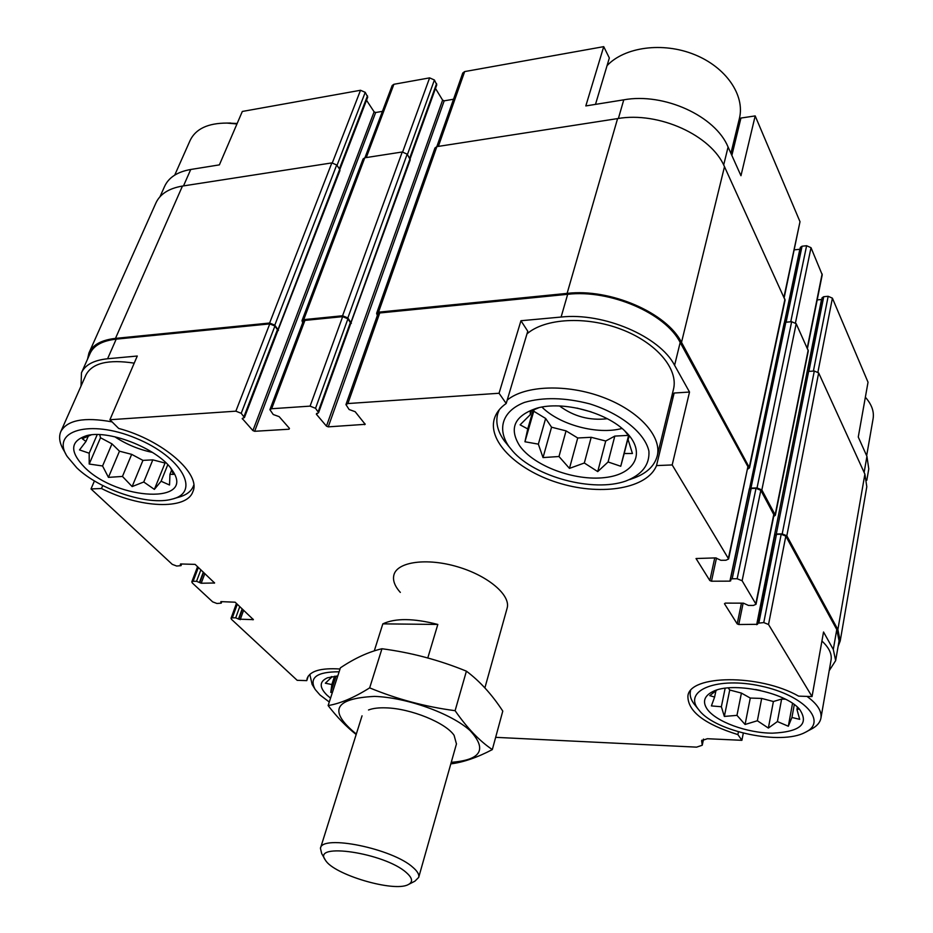 <?xml version="1.0" encoding="UTF-8"?>
<svg xmlns="http://www.w3.org/2000/svg" width="933" height="933" viewBox="0 0 933 933"><rect width="100%" height="100%" fill="white"/><g stroke="black" fill="none" stroke-linecap="round" stroke-linejoin="round"><path stroke-width="1.4" d="M807.313 371.87L822.09 297.767L823.734 296.694L828.166 296.297L832.399 298.163L868.028 382.238L858.267 437.041L866.932 456.342L864.121 472.448M731.857 155.438L740.942 118.048L755.182 115.914L740.965 175.719L728.078 147.017C715.413 116.007 664.039 92.449 623.769 99.831L618.392 118.479M595.487 104.379L609.342 57.986L603.721 46.65L585.819 105.93L623.769 99.831M743.298 733.151L741.887 740.312L737.886 734.598L738.435 731.834M737.886 734.598C704.45 724.171 687.784 711.354 687.901 696.146C689.335 674.757 759.45 673.801 798.613 696.135L812.037 696.566L823.536 631.991L833.297 649.473L835.653 660.611L829.192 670.71M714.748 557.911L709.826 580.548L696.041 558.529L715.623 557.899L720.894 560.301L725.921 560.243L728.626 558.972L747.904 466.628L680.18 342.469L674.594 365.304L689.522 392.047L674.151 393.026L671.189 398.683M689.522 392.047L672.192 464.937L656.517 465.59L674.151 393.026M656.517 465.59C647.479 488.332 602.811 495.889 561.153 483.714C519.378 471.865 487.527 442.312 494.28 418.952C496.029 412.969 499.995 407.814 506.199 403.476L499.05 393.26L520.952 320.73L561.106 317.045C603.744 312.287 659.794 336.428 674.594 365.304M506.199 403.476L527.763 331.238L520.952 320.73M242.44 609.109L238.801 619.162L235.711 617.833L232.34 617.809L231.022 618.322L231.512 619.349L297.184 680.32L306.77 680.624L308.298 676.052M159.998 196.711L164.558 186.495C168.616 177.515 177.34 171.835 190.729 169.479L219.383 164.873L242.323 111.459L360.523 90.268L332.323 162.855M382.437 111.365L375.661 112.52L374.11 111.832L252.901 430.591L242.218 418.474L244.423 417.552L277.941 330.434L274.932 326.025L269.765 323.891L116.205 339.146L107.587 358.762L137.279 356.021L109.919 419.733L118.678 428.434C162.937 440.166 201.376 474.162 192.874 491.656C186.74 510.339 139.728 508.17 101.487 488.507L91.014 488.939L94.431 480.927M101.487 488.507L102.735 485.545M495.645 737.338L696.589 747.146L702.246 745.245L701.628 740.674L707.366 738.726L741.887 740.312M835.653 660.611L839.07 640.843L836.773 629.553L785.819 536.137L781.201 534.236L776.478 534.329L774.752 535.169L757.538 624.317L738.761 624.515L737.187 623.885L724.475 603.744L725.268 603.115L743.438 603.161L748.476 605.435L753.363 605.447L756.033 604.281L742.12 580.758L737.152 578.752L732.183 578.775L730.411 579.58L730.796 580.734L729.909 581.142L711.471 581.212L709.826 580.548M812.037 696.566L768.524 624.492L763.765 622.579L757.188 623.291M728.626 558.972L672.192 464.937M680.18 342.469C665.614 313.348 610.054 289.253 567.672 294.303L379.743 312.975L377.818 314.141L345.945 404.607L349.117 409.517L355.158 411.698L365.211 424.328L328.253 426.859L326.457 426.136L316.357 414.217L318.596 412.643L315.529 408.316L310.083 406.123L271.643 408.736L269.905 409.669L273.241 414.52L279.154 416.643L289.452 428.375L289.043 429.215L254.651 431.291L252.901 430.591M499.05 393.26L347.881 403.546L345.945 404.607M244.423 417.552L241.204 413.307L235.862 411.173L109.919 419.733M107.587 358.762C93.755 360.22 85.043 364.896 81.474 372.768L81.019 386.075M116.205 339.146C102.408 340.708 93.697 345.49 90.069 353.49L81.649 372.372M91.014 488.939L172.255 564.348L176.687 566.039L181.014 565.643L180.582 563.964L195.125 564.383L214.602 582.997L201.201 583.23L196.536 581.294L193.108 581.306L191.801 581.842L192.338 582.997L212.666 601.867L216.946 603.488L221.214 603.15L220.864 601.622L235.139 602.205L253.391 619.64L238.801 619.162M400.339 592.408C394.601 586.006 392.478 580.093 393.983 574.67C397.563 561.701 427.081 557.666 457.636 566.809C488.239 575.778 510.981 595.301 507.12 608.188L484.892 687.878M306.77 680.624L307.167 678.314C310.188 670.897 321.139 667.795 340.02 669.008M773.667 516.485L775.358 515.261L808.316 350.866L796.187 323.693L791.65 321.722L785.843 322.212L784.14 323.284L749.351 489.662M747.718 469.171L749.502 467.853L785.085 300.099L724.486 166.704C711.447 135.343 658.745 111.307 617.588 118.596L436.866 146.621L434.965 147.962L376.617 313.348L377.34 315.482M350.586 323.926L410.275 159.765L407.185 154.143L402.24 151.986L364.78 157.794L363.065 158.983L301.989 320.66L302.7 322.713M277.742 330.958L339.962 170.506L339.694 169.258L336.708 164.989L331.845 162.902L182.448 186.064C168.815 188.384 159.951 194.064 155.869 203.079L89.136 352.557M838.079 646.546L840.201 641.018L837.881 629.565L786.822 535.787L782.204 533.886L776.303 534.003L774.705 535.414M817.191 299.913L821.74 299.481M756.033 604.281L773.982 514.958L760.827 490.315L756.022 488.321L751.158 488.484L749.409 489.393L730.411 579.58M794.345 249.857L799.989 249.251M453.531 99.236L444.19 100.834L328.253 426.859M435.489 88.448L442.615 100.134L444.19 100.834M318.596 412.643L350.796 323.331L347.927 318.841L342.668 316.649L304.928 320.404L303.19 321.43L269.905 409.669M374.11 111.832L366.517 100.251M775.358 515.261L761.853 489.93L757.036 487.924L750.96 488.122L749.211 489.032M749.502 467.853L681.51 342.364C666.733 312.742 610.217 288.227 567.112 293.382L378.541 312.17L376.617 313.348M351.356 323.273L347.846 317.943L342.574 315.762L303.726 319.634L301.989 320.66M278.466 330.387L274.792 325.162L269.614 323.028L115.482 338.387C101.475 339.985 92.635 344.837 88.95 352.966L87.515 359.228M840.201 641.018L866.804 486.723L864.891 474.116L818.661 372.908L814.299 371.019L808.643 371.404L806.975 372.419L774.577 534.842M866.804 480.308L868.775 468.891L866.932 456.342M807.453 348.371L822.23 274.815L811.01 247.688L806.613 245.729L802.065 246.207L800.386 247.35L784.525 322.678M784.221 297.499L800.001 221.704L755.182 115.914M603.721 46.65L464.657 71.584L462.768 73.007L436.831 146.621M410.158 158.715L436.784 84.845L434.416 80.005L429.623 77.871L393.889 84.285L392.175 85.533L364.92 157.77M339.857 169.526L367.73 97.102L365.235 92.332L360.523 90.268M740.942 118.048L737.898 124.625M821.926 641.029C828.959 647.572 832.014 653.858 831.081 659.888L820.947 718.037C820.084 722.667 816.678 726.469 810.719 729.431L806.625 731.6M526.97 333.886C544.79 318.246 585.947 315.809 621.121 329.267C656.377 342.598 678.548 368.943 673.509 389.143L673.404 389.562M60.89 431.396L85.988 374.891C92.145 363.089 108.228 359.182 134.224 363.147M76.856 467.899L67.258 456.564C50.149 430.801 89.766 418.824 135.961 438.242C182.238 457.1 201.201 492.589 171.975 499.155C148.464 505.919 99.796 489.988 76.856 467.899M84.751 467.515C69.252 451.502 70.057 440.831 87.177 435.489C110.63 429.542 160.173 450.056 172.348 470.454C196.222 504.368 117.803 500.706 84.751 467.515M65.742 453.835L64.015 450.744C59.619 443.548 58.522 437.215 60.738 431.746C67.036 420.072 84.157 416.794 112.088 421.891M193.749 485.09L193.411 486.081C191.253 491.469 186.227 495.201 178.32 497.301L174.028 498.549M91.236 434.871L82.267 438.732L85.988 441.437L79.515 449.916L89.183 453.216L89.206 464.039L102.572 465.975L108.438 477.369L122.456 476.436L132.136 486.571L143.752 481.999L154.377 489.382L161.094 481.253L169.526 485.008L169.958 474.267L173.456 474.407L170.692 468.133M99.726 434.673L100.507 437.752L111.972 443.863L119.471 451.187L131.67 454.359L142.947 460.377L152.814 459.864L165.048 463.048L165.642 462.57M152.534 452.423C139.017 449.624 126.445 444.411 114.817 436.784M329.291 702.013L319.972 694.98L315.191 689.475C308.8 677.638 316.777 671.748 339.122 671.795M330.539 698.141L327.086 695.237C319.109 687.306 319.261 681.487 327.541 677.778L337.758 675.97M314.374 688.134L312.123 684.425L309.814 674.349M331.238 676.717L331.647 677.206L325.349 683.213L331.845 684.554L330.772 692.403L332.416 692.379M174.728 175.101L190.075 140.533C195.615 128.917 207.884 123.098 226.906 123.074L236.947 123.961M226.579 123.063L237.157 123.483M508.835 446.371C496.834 428.725 502.455 410.893 524.498 402.403C543.263 396.991 565.036 397.493 589.819 403.896C621.203 413.739 644.995 433.122 648.913 451.152C649.753 464.751 642.032 474.722 625.74 481.066C593.143 492.589 535.099 477.101 512.59 451.012L508.835 446.371M519.669 445.834C508.695 428.259 514.445 415.71 536.918 408.164C562.762 400.712 606.462 412.211 625.472 431.559C646.802 452.143 635.373 474.326 604.887 477.568C574.74 481.23 533.991 466.15 519.669 445.834M509.22 446.907L504.38 440.924C497.627 431.478 495.411 422.392 497.732 413.681L499.295 409.669M507.202 400.094C525.046 385.341 566.937 383.708 602.986 397.306C639.117 410.777 662.092 436.562 657.252 455.899C654.453 466.383 646.009 474.011 631.909 478.781L629.682 479.609M697.989 708.812C683.481 690.14 717.827 676.495 761.013 686.093C804.374 695.272 828.271 721.944 805.004 732.475C781.131 745.385 716.264 731.822 699.563 710.794L697.989 708.812M707.191 709.15C702.246 701.779 704.17 695.901 712.964 691.505C732.043 681.463 784.898 692.053 799.418 709.068C809.459 723.821 800.456 731.857 772.384 733.175C746.89 733.046 716.019 721.734 707.191 709.15M698.176 709.068L693.825 703.634C690.77 699.365 689.627 695.307 690.385 691.435L690.548 690.77M806.975 696.403C817.273 703.902 821.938 711.109 820.947 718.037M607.056 65.637C624.574 46.988 662.698 41.717 694.35 54.534C726.084 67.211 745.14 95.294 739.426 118.374L739.309 118.853M865.357 397.225C871.655 404.351 874.244 411.488 873.113 418.625L866.652 455.724M716.941 690L709.768 695.621L714.608 697.068L711.401 705.919L721.361 706.748L724.346 716.427L736.965 715.366L745.082 724.475L757.363 720.754L768.36 728.067L777.411 721.559L788.327 726.247L791.942 717.465L799.686 719.343L796.945 709.442L799.103 709.045M728.3 687.913L729.723 690.012L741.42 693.091L750.284 698.059L761.678 698.432L773.399 701.511L781.621 699.085L785.434 699.202M760.57 690.502L755.543 689.487M539.006 407.651L530.306 411.278L530.247 414.73L520.089 424.842L527.74 428.923L524.941 441.764L538.353 444.143L543.018 457.578L558.984 456.517L569.468 468.389L584.326 463.001L597.726 471.597L608.094 461.975L620.748 466.267L624.189 453.531L632.434 453.508L628.096 439.641L629.122 436.434L624.597 430.719M534.038 409.634L533.746 411.231L545.642 418.462L551.555 427.197L566.051 430.883L577.725 437.985L591.195 437.297L605.727 441.006L614.812 436.084L628.329 435.384M622.031 428.457C597.598 435.07 559.625 424.9 541.945 407.068M607.301 418.73C589.656 420.748 573.748 416.503 559.555 405.983M591.172 411.885L576.944 408.083M533.746 411.231L524.941 441.764M533.209 409.984L527.74 428.923M545.642 418.462L538.353 444.143M551.555 427.197L543.018 457.578M566.051 430.883L558.984 456.517M577.725 437.985L569.468 468.389M591.195 437.297L584.326 463.001M605.727 441.006L597.726 471.597M614.812 436.084L608.094 461.975M628.539 435.653L620.748 466.267M628.69 435.863L624.189 453.531M628.959 436.212L628.096 439.641M531.39 410.788L530.247 414.73M100.507 437.752L89.206 464.039M97.219 434.603L89.183 453.216M111.972 443.863L102.572 465.975M119.471 451.187L108.438 477.369M131.67 454.359L122.456 476.436M142.947 460.377L132.136 486.571M152.814 459.864L143.752 481.999M165.048 463.048L154.377 489.382M167.777 464.727L161.094 481.253M171.625 470.115L169.958 474.267M88.367 435.979L85.988 441.437M336.09 676.063L330.772 692.403M334.574 676.203L331.845 684.554M331.845 676.6L331.647 677.206M715.938 690.7L714.608 697.068M725.151 688.262L721.361 706.748M729.723 690.012L724.346 716.427M741.42 693.091L736.965 715.366M750.284 698.059L745.082 724.475M761.678 698.432L757.363 720.754M773.399 701.511L768.36 728.067M781.621 699.085L777.411 721.559M792.537 703.354L788.327 726.247M794.298 704.59L791.942 717.465M797.377 707.074L796.945 709.442M374.285 650.872L382.833 623.862C395.254 618.019 413.576 618.217 437.822 624.445L427.792 657.94M382.833 623.862L437.822 624.445M406.321 872.577C412.619 878.105 413.214 882.128 408.129 884.659C393.866 892.473 333.443 874.571 325.442 860.168C311.039 841.986 384.641 852.867 406.321 872.577M324.824 859.083L321.687 853.59L320.439 848.295C321.582 834.137 392.793 848.633 413.016 867.457C417.494 871.317 419.384 874.629 418.695 877.393L414.882 881.195L408.957 884.227M356.324 734.049C328.019 710.969 334.072 698.42 374.495 696.403C406.695 697.406 451.385 713.488 470.104 730.609C487.458 749.444 481.171 760.01 451.245 762.319M368.512 709.99C372.873 708.299 378.763 707.587 386.192 707.867C410.718 708.485 445.729 722.748 454.103 735.344L456.447 743.939M450.814 763.882C463.304 762.319 477.136 757.561 492.321 749.596C479.515 740.977 467.106 727.997 455.106 710.689C425.413 706.782 396.933 699.167 369.666 687.866C354.085 697.651 340.242 703.552 328.124 705.57C337.011 717.115 346.365 726.76 356.173 734.504M328.124 705.57L340.417 667.818C354.832 658.173 368.687 651.817 381.959 648.75C411.103 652.575 439.256 660.039 466.407 671.165C479.83 681.207 491.959 694.514 502.782 711.098L492.321 749.596M369.666 687.866L381.959 648.75M455.106 710.689L466.407 671.165M836.773 629.553L833.297 649.473M785.819 536.137L768.524 624.492M747.904 466.628L728.44 558.109M567.672 294.303L561.106 317.045M379.743 312.975L347.881 403.546M269.765 323.891L235.862 411.173M237.285 604.234L232.34 617.809M703.412 739.134L702.246 744.721M701.838 740.172L701.628 741.199M781.201 534.236L763.765 622.579M776.478 534.329L758.937 622.544M821.518 299.516L807.01 372.279M774.565 534.959L756.663 624.69M743.135 603.161L738.761 624.515M741.443 603.161L737.187 623.885M773.83 514.165L755.87 603.523M760.827 490.315L742.12 580.758M756.022 488.321L737.152 578.752M751.158 488.484L732.183 578.775M799.838 249.274L784.326 322.888M749.234 489.417L729.909 581.142M716.486 558.039L711.471 581.212M364.92 423.64L364.558 424.678M442.615 100.134L326.457 426.136M316.672 413.366L316.357 414.217M350.505 322.188L318.258 411.558M347.927 318.841L315.529 408.316M342.668 316.649L310.083 406.123M304.928 320.404L271.643 408.736M289.382 428.294L289.043 429.215M375.661 112.52L254.651 431.291M242.743 418.182L242.417 419.022M277.602 329.267L244.038 416.445M274.932 326.025L241.204 413.307M180.979 563.964L180.64 564.838M180.559 563.964L180.326 564.547M214.38 582.577L214.147 583.183M204.852 573.573L201.201 583.23M203.627 572.419L199.744 582.682M203.336 572.139L199.44 582.402M200.887 569.83L196.536 581.294M198.379 567.462L193.108 581.306M221.179 601.622L220.888 602.426M253.146 619.22L252.936 619.815M243.63 610.229L240.201 619.699M242.172 608.841L238.521 618.906M239.793 606.602L235.711 617.833M864.891 474.116L837.881 629.565M818.661 372.908L786.822 535.787M814.299 371.019L782.204 533.886M808.643 371.404L776.303 534.003M808.2 350.003L775.218 514.468M796.187 323.693L761.853 489.93M791.65 321.722L757.036 487.924M785.843 322.212L750.96 488.122M784.956 299.12L749.339 466.943M724.486 166.704L681.51 342.364M617.588 118.596L567.112 293.382M436.866 146.621L378.541 312.17M410.054 158.54L351.065 322.13M407.185 154.143L347.846 317.943M402.24 151.986L342.574 315.762M364.78 157.794L303.726 319.634M339.694 169.258L278.127 329.209M336.708 164.989L274.792 325.162M331.845 162.902L269.614 323.028M182.448 186.064L115.482 338.387M832.399 298.163L817.938 372.034M828.166 296.297L813.401 371.077M823.734 296.694L808.888 371.392M822.125 273.917L807.255 347.927M811.01 247.688L795.476 322.806M806.613 245.729L790.752 321.792M802.065 246.207L786.099 322.188M800.001 221.704L783.988 296.997M728.078 147.017L723.67 165.013M464.657 71.584L438.347 146.388M436.586 83.585L409.727 158.039M434.416 80.005L407.429 154.516M429.623 77.871L402.648 151.939M393.889 84.285L366.272 157.56M367.497 95.807L339.39 168.815M365.235 92.332L337 165.409M190.729 169.479L183.509 185.9M236.446 603.441L231.022 618.322M703.529 739.099L702.246 745.245M181.655 563.952L181.014 565.643M197.574 566.693L191.801 581.842M221.786 601.622L221.214 603.15M193.411 486.081L193.749 485.207M230.673 123.028L226.906 123.074M657.252 455.899L673.509 389.143M497.872 413.202L498.723 410.38M690.385 691.435L690.525 690.805M730.912 153.327L739.426 118.374M418.695 877.393L456.494 743.799M320.439 848.295L362.039 715.821"/></g></svg>
